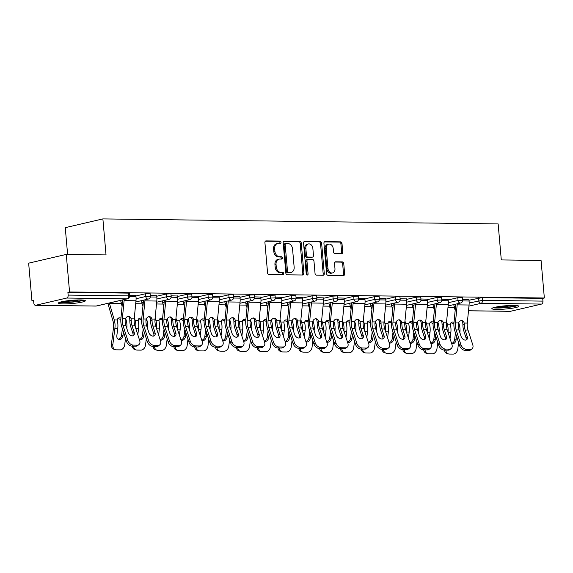 <?xml version="1.0" encoding="UTF-8"?>
<svg xmlns="http://www.w3.org/2000/svg" width="573" height="573" viewBox="0 0 573 573"><rect width="100%" height="100%" fill="white"/><g stroke="black" fill="none" stroke-linecap="round" stroke-linejoin="round"><path stroke-width="0.86" d="M281.014 242.272A1.189 0.902 76.9 0 0 279.996 241.083L266.073 240.904A1.705 1.296 76.9 0 0 265.836 240.932A1.705 1.296 76.9 0 0 264.912 242.572L267.562 272.87A1.705 1.296 76.9 0 0 269.024 274.567L282.94 274.746A1.189 0.902 76.9 0 0 282.733 272.39L280.935 272.368A5.444 4.14 76.9 0 1 276.272 266.925L276.05 264.404A5.444 4.14 76.9 0 1 279.008 259.154A5.444 4.14 76.9 0 1 279.767 259.068L281.572 259.089A1.189 0.902 76.9 0 0 281.364 256.733L279.56 256.711A5.444 4.14 76.9 0 1 274.897 251.275L274.675 248.746A5.444 4.14 76.9 0 1 277.633 243.496A5.444 4.14 76.9 0 1 278.399 243.418L280.197 243.439A1.189 0.902 76.9 0 0 281.014 242.272M279.66 243.432A1.189 0.902 76.9 0 0 278.893 241.333L265.392 241.169M282.403 274.739A1.189 0.902 76.9 0 0 281.637 272.648L279.832 272.619L280.935 272.368M281.035 259.082A1.189 0.902 76.9 0 0 280.269 256.991L278.464 256.969L279.56 256.711M513.874 305.43A13.523 1.619 175 0 0 499.506 306.462A13.523 1.619 175 0 0 491.849 308.603A13.523 1.619 175 0 0 496.77 309.413A13.523 1.619 175 0 0 511.145 308.381A13.523 1.619 175 0 0 518.794 306.247A13.523 1.619 175 0 0 513.874 305.43M80.449 299.93A13.523 1.619 175 0 0 66.074 300.961A13.523 1.619 175 0 0 58.425 303.103A13.523 1.619 175 0 0 63.338 303.912A13.523 1.619 175 0 0 77.713 302.881A13.523 1.619 175 0 0 85.363 300.739A13.523 1.619 175 0 0 80.449 299.93M341.58 253.717A1.705 1.296 76.9 0 0 341.816 253.689A1.705 1.296 76.9 0 0 342.74 252.048L341.995 243.546A1.705 1.296 76.9 0 0 340.541 241.849L325.084 241.656A1.705 1.296 76.9 0 0 324.848 241.677A1.705 1.296 76.9 0 0 323.924 243.317L326.574 273.615A1.705 1.296 76.9 0 0 328.028 275.319L343.485 275.513A1.705 1.296 76.9 0 0 343.721 275.491A1.705 1.296 76.9 0 0 344.652 273.851L343.75 263.58A1.705 1.296 76.9 0 0 342.296 261.882L335.678 261.797A1.705 1.296 76.9 0 0 335.441 261.825A1.705 1.296 76.9 0 0 334.517 263.465L334.961 268.558A4.555 3.459 76.9 0 1 332.49 272.941A4.555 3.459 76.9 0 1 327.957 268.465L326.209 248.517A4.555 3.459 76.9 0 1 328.68 244.127A4.555 3.459 76.9 0 1 333.214 248.61L333.507 251.934A1.705 1.296 76.9 0 0 334.961 253.631L341.58 253.717M35.691 305.266L96.142 306.039L127.177 298.812L66.726 298.046L35.691 305.266A2.6 1.662 -89.3 0 1 35.433 305.294A2.6 1.662 -89.3 0 1 33.821 303.081L33.578 300.338L31.938 300.718L28.65 263.165L66.267 254.412L106.034 254.913L102.882 218.907L498.145 223.921L501.296 259.934L541.062 260.436L544.35 297.996L69.555 291.965L67.908 292.352L68.151 295.095L128.596 295.861L128.359 293.118L67.908 292.352M66.267 254.412L69.555 291.965M301.262 243.031A1.705 1.296 76.9 0 0 299.808 241.333L284.351 241.14A1.705 1.296 76.9 0 0 284.108 241.161A1.705 1.296 76.9 0 0 283.184 242.802L285.834 273.099A1.705 1.296 76.9 0 0 287.295 274.804L302.752 274.997A1.705 1.296 76.9 0 0 302.988 274.968A1.705 1.296 76.9 0 0 303.912 273.328L301.262 243.031L300.166 243.289A1.705 1.296 76.9 0 0 298.705 241.591L283.664 241.398M304.714 241.398L320.171 241.591A1.705 1.296 76.9 0 1 321.632 243.289L324.282 273.586A1.705 1.296 76.9 0 1 323.358 275.233A1.705 1.296 76.9 0 1 323.115 275.255L316.504 275.169A1.705 1.296 76.9 0 1 315.05 273.471L313.968 261.188A1.705 1.296 76.9 0 0 312.514 259.483L308.124 259.426A1.705 1.296 76.9 0 0 307.887 259.454A1.705 1.296 76.9 0 0 306.963 261.095L308.081 273.887A1.189 0.902 76.9 0 1 306.247 273.865L303.554 243.059A1.705 1.296 76.9 0 1 304.478 241.419A1.705 1.296 76.9 0 1 304.714 241.398L304.256 241.505M102.882 218.907L65.265 227.66L67.607 254.426M66.726 298.046A2.6 1.662 -89.3 0 0 68.151 295.095M544.35 297.996L542.703 298.375L542.946 301.119A2.6 1.662 90.7 0 1 541.528 304.077L510.486 311.297A2.6 1.662 90.7 0 1 510.228 311.325L468.492 310.795M33.614 300.739L31.938 300.718M135.887 295.475L129.477 295.281M457.791 297.702L462.382 297.502L462.626 300.245L458.028 300.445L457.791 297.702L448.193 299.937M469.008 300.202L482.251 297.609L482.495 300.352L542.946 301.119M542.703 298.375L482.251 297.609M128.359 293.118L129.305 293.269L129.541 296.019L128.596 295.861A2.6 1.662 -89.3 0 1 127.177 298.812A2.6 1.977 76.9 0 0 127.543 298.777A2.6 2.6 0 0 0 129.541 296.019M448.143 299.435L441.74 299.249M416.156 297.172L420.747 296.972L420.99 299.715L416.392 299.915L416.156 297.172L406.558 299.407M406.515 298.905L400.104 298.719M374.52 296.642L379.111 296.442L379.355 299.185L374.763 299.385L374.52 296.642L364.922 298.877M364.879 298.383L358.469 298.189M332.884 296.112L337.476 295.912L337.719 298.655L333.128 298.862L332.884 296.112L323.287 298.347M323.244 297.853L316.833 297.659M291.249 295.589L295.84 295.389L296.083 298.132L291.492 298.332L291.249 295.589L281.651 297.824M281.608 297.323L275.205 297.129M249.613 295.059L254.211 294.859L254.448 297.602L249.857 297.802L249.613 295.059L240.015 297.294M239.972 296.793L233.569 296.606M207.985 294.529L212.576 294.329L212.812 297.072L208.221 297.272L207.985 294.529L198.38 296.764M198.337 296.27L191.934 296.076M166.349 293.999L170.94 293.799L171.177 296.542L166.585 296.742L166.349 293.999L156.744 296.234M156.701 295.74L150.298 295.546M145.528 293.734L150.119 293.534L150.362 296.277L145.771 296.485L145.528 293.734L135.93 295.969M177.523 296.005L171.112 295.811M187.163 294.264L191.754 294.064L191.998 296.807L187.407 297.007L187.163 294.264L177.566 296.499M219.158 296.528L212.748 296.341M228.799 294.794L233.39 294.594L233.634 297.337L229.035 297.537L228.799 294.794L219.201 297.029M260.787 297.058L254.383 296.871M270.435 295.324L275.026 295.124L275.269 297.867L270.671 298.067L270.435 295.324L260.837 297.559M302.422 297.588L296.019 297.394M312.07 295.854L316.661 295.647L316.898 298.397L312.306 298.597L312.07 295.854L302.465 298.082M344.058 298.118L337.655 297.924M353.706 296.377L358.297 296.177L358.533 298.92L353.942 299.12L353.706 296.377L344.101 298.612M385.693 298.648L379.29 298.454M395.341 296.907L399.933 296.707L400.169 299.45L395.578 299.65L395.341 296.907L385.736 299.142M427.329 299.17L420.926 298.984M436.97 297.437L441.568 297.237L441.804 299.98L437.213 300.18L436.97 297.437L427.372 299.672M468.965 299.7L462.561 299.514M277.633 243.496L276.537 243.754A5.444 4.14 76.9 0 0 273.579 249.004L274.675 248.746M278.464 256.969A5.444 4.14 76.9 0 1 273.801 251.526L273.579 249.004M279.008 259.154L277.905 259.404A5.444 4.14 76.9 0 0 274.954 264.654L276.05 264.404M279.832 272.619A5.444 4.14 76.9 0 1 275.169 267.183L274.954 264.654M302.343 274.99A1.705 1.296 76.9 0 0 302.816 273.586L300.166 243.289M285.999 243.511A1.189 0.902 76.9 0 0 285.182 244.678L287.51 271.273A1.189 0.902 76.9 0 0 288.527 272.462L290.425 272.49A5.444 4.14 76.9 0 0 291.191 272.404A5.444 4.14 76.9 0 0 294.15 267.154L292.559 248.976A5.444 4.14 76.9 0 0 287.897 243.532L285.999 243.511M284.896 243.769A1.189 0.902 76.9 0 0 284.086 244.936L285.182 244.678M291.191 272.404L290.096 272.662A5.444 4.14 76.9 0 1 289.329 272.741L287.431 272.719A1.189 0.902 76.9 0 1 286.414 271.53L284.086 244.936M304.027 241.656L320.171 241.591M322.706 275.248A1.705 1.296 76.9 0 0 323.186 273.844L320.536 243.546A1.705 1.296 76.9 0 0 319.075 241.849M307.028 259.684A1.705 1.296 76.9 0 0 306.791 259.712A1.705 1.296 76.9 0 0 305.867 261.352L306.985 274.145L308.081 273.887M306.827 274.911A1.189 0.902 76.9 0 0 306.985 274.145M312.858 248.431A4.555 3.459 76.9 0 0 308.317 243.955A4.555 3.459 76.9 0 0 305.846 248.345L306.462 255.372A1.705 1.296 76.9 0 0 307.923 257.069L312.306 257.127A1.705 1.296 76.9 0 0 312.543 257.105A1.705 1.296 76.9 0 0 313.474 255.465L312.858 248.431M308.317 243.955L307.221 244.213A4.555 3.459 76.9 0 0 304.75 248.603L305.846 248.345M311.676 257.277A1.705 1.296 76.9 0 1 311.447 257.356A1.705 1.296 76.9 0 1 311.211 257.384L306.82 257.327A1.705 1.296 76.9 0 1 305.366 255.63L304.75 248.603M328.68 244.127L327.584 244.385A4.555 3.459 76.9 0 0 325.113 248.775L326.209 248.517M332.49 272.941L331.395 273.199A4.555 3.459 76.9 0 1 326.861 268.723L325.113 248.775M343.077 275.506A1.705 1.296 76.9 0 0 343.549 274.102L342.654 263.838A1.705 1.296 76.9 0 0 341.2 262.133L334.99 262.054M341.171 253.71A1.705 1.296 76.9 0 0 341.644 252.306L340.899 243.804A1.705 1.296 76.9 0 0 339.445 242.107L324.397 241.913M125.637 318.344L126.146 320.085A13.874 8.853 90.7 0 1 126.848 323.903A13.874 8.853 90.7 0 1 126.769 328.372M109.364 303.002A11.618 7.413 -89.3 0 0 109.472 303.389L114.263 319.935A13.874 8.853 90.7 0 1 114.972 323.752A13.874 8.853 90.7 0 1 114.887 328.315L112.831 344.652A5.2 3.939 106.2 0 0 115.381 349.702L113.97 349.286A5.2 3.939 -73.8 0 1 111.42 344.244L113.468 327.906A11.618 7.413 -89.3 0 0 113.547 324.082A11.618 7.413 -89.3 0 0 112.953 320.887L108.154 304.335A13.874 8.853 90.7 0 1 107.896 303.346M120.939 318.151A3.99 2.772 -126 0 0 119.564 317.807A3.99 2.772 -126 0 0 118.274 318.194A3.99 2.772 -126 0 0 117.379 319.97L117.494 321.424A13.874 8.853 90.7 0 1 117.837 323.788A13.874 8.853 90.7 0 1 117.752 328.35L116.835 335.656A3.99 3.023 -73.8 0 0 118.79 339.524A3.99 3.023 -73.8 0 0 119.413 339.617A3.99 3.023 -73.8 0 0 122.973 335.735L123.453 331.946M120.76 300.352A11.618 7.413 -89.3 0 0 121.347 303.54L122.106 306.168M115.381 349.702A5.2 3.939 106.2 0 0 116.19 349.817L120.058 349.867A5.2 3.939 106.2 0 0 124.706 344.803L125.516 338.342M118.117 339.202A3.99 3.023 106.2 0 0 121.562 335.32L122.393 328.687M120.817 319.92A3.99 2.772 54 0 0 118.253 318.76A3.99 2.772 54 0 0 117.716 318.81M134.182 332.383A3.99 2.715 -128.9 0 1 133.616 335.449A3.99 2.715 -128.9 0 1 132.263 335.885A3.99 2.715 -128.9 0 1 128.044 332.304L125.91 325.715A11.618 7.413 90.7 0 1 125.186 322.076A11.618 7.413 90.7 0 1 125.122 320.3L125.451 318.746A3.99 3.044 -77.5 0 1 128.51 316.375A3.99 3.044 -77.5 0 1 128.989 316.432A3.99 3.044 -77.5 0 1 131.095 318.817L131.26 320.379L129.827 320.056A13.874 8.853 -89.3 0 0 129.899 322.484A13.874 8.853 -89.3 0 0 130.766 326.832L132.9 333.422L134.182 332.383L132.048 325.793A11.618 7.413 90.7 0 1 131.324 322.155A11.618 7.413 90.7 0 1 131.26 320.379M127.815 340.426A5.2 3.538 51.1 0 0 133.316 345.096L132.026 346.135A5.2 3.538 -128.9 0 1 126.533 341.465L127.815 340.426L123.045 325.679A11.618 7.413 90.7 0 1 122.314 322.04A11.618 7.413 90.7 0 1 122.336 318.703L124.105 300.624A13.874 8.853 -89.3 0 0 124.183 299.557M122.715 299.901A11.618 7.413 90.7 0 1 122.679 300.309L120.91 318.387A13.874 8.853 -89.3 0 0 120.889 322.37A13.874 8.853 -89.3 0 0 121.755 326.717L126.533 341.465M133.316 345.096L137.183 345.147A5.2 3.538 51.1 0 0 138.96 344.574A5.2 3.538 51.1 0 0 139.69 340.577L134.92 325.829A11.618 7.413 90.7 0 1 134.197 322.191A11.618 7.413 90.7 0 1 134.211 318.853L135.98 300.775A13.874 8.853 -89.3 0 0 136.002 296.793L135.873 295.367M129.827 320.056L129.677 318.495A3.99 3.044 102.5 0 0 128.252 316.382M138.96 344.574L137.67 345.612A5.2 3.538 -128.9 0 1 135.901 346.185L137.183 345.147M132.026 346.135L135.901 346.185M132.857 335.821A3.99 2.715 51.1 0 0 132.9 333.422M82.849 300.03A11.704 1.397 -5 0 1 64.369 302.272A11.704 1.397 -5 0 1 60.774 301.964M64.097 301.269A10.837 1.296 175 0 0 64.842 301.283A10.837 1.296 175 0 0 79.454 299.93M59.692 302.286A13.437 1.604 175 0 0 63.274 302.53A13.437 1.604 175 0 0 83.973 300.159M516.28 305.531A11.704 1.397 -5 0 1 509.304 307.013A11.704 1.397 -5 0 1 494.205 307.465M497.529 306.77A10.837 1.296 175 0 0 508.924 306.082A10.837 1.296 175 0 0 512.885 305.43M493.124 307.787A13.437 1.604 175 0 0 509.913 307.149A13.437 1.604 175 0 0 517.398 305.66M146.459 318.609L146.96 320.35A13.874 8.853 90.7 0 1 147.662 324.168A13.874 8.853 90.7 0 1 147.59 328.637M141.753 318.416A3.99 2.772 -126 0 0 140.385 318.072A3.99 2.772 -126 0 0 139.089 318.459A3.99 2.772 -126 0 0 138.2 320.235L138.315 321.682A13.874 8.853 90.7 0 1 138.659 324.053A13.874 8.853 90.7 0 1 138.573 328.616L137.799 334.732M134.333 317.607L135.085 320.2A13.874 8.853 90.7 0 1 135.787 324.01A13.874 8.853 90.7 0 1 135.729 328.336M141.574 300.617A11.618 7.413 -89.3 0 0 142.161 303.797L142.928 306.433M133.609 346.156A5.2 3.939 106.2 0 0 136.202 349.967A5.2 3.939 106.2 0 0 137.011 350.082L140.879 350.132A5.2 3.939 106.2 0 0 145.521 345.068L146.337 338.607M144.267 332.211L143.787 336A3.99 3.023 -73.8 0 1 140.227 339.882A3.99 3.023 -73.8 0 1 139.611 339.789A3.99 3.023 -73.8 0 1 139.418 339.725M136.202 349.967L134.791 349.551A5.2 3.939 -73.8 0 1 132.241 346.135M139.318 339.424A3.99 3.023 106.2 0 0 142.376 335.585L143.214 328.952M141.631 320.185A3.99 2.772 54 0 0 139.074 319.025A3.99 2.772 54 0 0 138.537 319.075M167.273 318.875L167.774 320.615A13.874 8.853 90.7 0 1 168.483 324.425A13.874 8.853 90.7 0 1 168.405 328.902M162.567 318.681A3.99 2.772 -126 0 0 161.199 318.337A3.99 2.772 -126 0 0 159.91 318.724A3.99 2.772 -126 0 0 159.015 320.5L159.129 321.947A13.874 8.853 90.7 0 1 159.473 324.311A13.874 8.853 90.7 0 1 159.387 328.881L158.621 334.997M155.154 317.872L155.899 320.465A13.874 8.853 90.7 0 1 156.601 324.275A13.874 8.853 90.7 0 1 156.551 328.601M162.395 300.882A11.618 7.413 -89.3 0 0 162.983 304.062L163.742 306.698M154.431 346.414A5.2 3.939 106.2 0 0 157.016 350.225A5.2 3.939 106.2 0 0 157.826 350.347L161.693 350.397A5.2 3.939 106.2 0 0 166.342 345.333L167.151 338.872M165.081 332.476L164.609 336.258A3.99 3.023 -73.8 0 1 161.049 340.14A3.99 3.023 -73.8 0 1 160.426 340.054A3.99 3.023 -73.8 0 1 160.232 339.982M157.016 350.225L155.605 349.817A5.2 3.939 -73.8 0 1 153.055 346.4M160.139 339.689A3.99 3.023 106.2 0 0 163.198 335.85L164.028 329.217M162.453 320.45A3.99 2.772 54 0 0 159.888 319.29A3.99 2.772 54 0 0 159.351 319.34M188.094 319.14L188.596 320.88A13.874 8.853 90.7 0 1 189.298 324.69A13.874 8.853 90.7 0 1 189.226 329.167M183.389 318.946A3.99 2.772 -126 0 0 182.021 318.602A3.99 2.772 -126 0 0 180.724 318.989A3.99 2.772 -126 0 0 179.829 320.765L179.943 322.212A13.874 8.853 90.7 0 1 180.287 324.576A13.874 8.853 90.7 0 1 180.209 329.146L179.435 335.262M175.968 318.137L176.72 320.73A13.874 8.853 90.7 0 1 177.422 324.54A13.874 8.853 90.7 0 1 177.365 328.866M183.21 301.147A11.618 7.413 -89.3 0 0 183.797 304.327L184.563 306.963M175.245 346.679A5.2 3.939 106.2 0 0 177.838 350.49A5.2 3.939 106.2 0 0 178.64 350.612L182.515 350.662A5.2 3.939 106.2 0 0 187.156 345.598L187.973 339.13M185.903 332.741L185.423 336.523A3.99 3.023 -73.8 0 1 181.863 340.405A3.99 3.023 -73.8 0 1 181.247 340.319A3.99 3.023 -73.8 0 1 181.047 340.247M177.838 350.49L176.42 350.082A5.2 3.939 -73.8 0 1 173.877 346.665M180.953 339.954A3.99 3.023 106.2 0 0 184.012 336.115L184.85 329.482M183.267 320.715A3.99 2.772 54 0 0 180.71 319.555A3.99 2.772 54 0 0 180.173 319.605M208.909 319.405L209.41 321.138A13.874 8.853 90.7 0 1 210.119 324.955A13.874 8.853 90.7 0 1 210.04 329.432M204.203 319.211A3.99 2.772 -126 0 0 202.835 318.867A3.99 2.772 -126 0 0 201.538 319.254A3.99 2.772 -126 0 0 200.65 321.03L200.765 322.477A13.874 8.853 90.7 0 1 201.109 324.841A13.874 8.853 90.7 0 1 201.023 329.411L200.256 335.527M196.783 318.402L197.535 320.987A13.874 8.853 90.7 0 1 198.237 324.805A13.874 8.853 90.7 0 1 198.179 329.131M204.024 301.412A11.618 7.413 -89.3 0 0 204.618 304.592L205.378 307.221M196.066 346.944A5.2 3.939 106.2 0 0 198.652 350.755A5.2 3.939 106.2 0 0 199.461 350.877L203.329 350.927A5.2 3.939 106.2 0 0 207.978 345.863L208.787 339.395M206.717 332.999L206.244 336.788A3.99 3.023 -73.8 0 1 202.684 340.67A3.99 3.023 -73.8 0 1 202.061 340.577A3.99 3.023 -73.8 0 1 201.868 340.512M198.652 350.755L197.241 350.347A5.2 3.939 -73.8 0 1 194.691 346.93M201.768 340.219A3.99 3.023 106.2 0 0 204.833 336.38L205.664 329.747M204.088 320.98A3.99 2.772 54 0 0 201.524 319.82A3.99 2.772 54 0 0 200.987 319.87M229.73 319.67L230.231 321.403A13.874 8.853 90.7 0 1 230.933 325.22A13.874 8.853 90.7 0 1 230.862 329.697M225.024 319.469A3.99 2.772 -126 0 0 223.656 319.132A3.99 2.772 -126 0 0 222.36 319.519A3.99 2.772 -126 0 0 221.465 321.295L221.579 322.742A13.874 8.853 90.7 0 1 221.923 325.106A13.874 8.853 90.7 0 1 221.837 329.676L221.071 335.792M217.604 318.667L218.356 321.252A13.874 8.853 90.7 0 1 219.058 325.07A13.874 8.853 90.7 0 1 219.001 329.396M224.845 301.677A11.618 7.413 -89.3 0 0 225.433 304.857L226.192 307.486M216.881 347.209A5.2 3.939 106.2 0 0 219.466 351.02A5.2 3.939 106.2 0 0 220.276 351.142L224.15 351.192A5.2 3.939 106.2 0 0 228.792 346.128L229.608 339.66M227.538 333.264L227.058 337.053A3.99 3.023 -73.8 0 1 223.499 340.935A3.99 3.023 -73.8 0 1 222.876 340.842A3.99 3.023 -73.8 0 1 222.682 340.777M219.466 351.02L218.055 350.612A5.2 3.939 -73.8 0 1 215.505 347.195M222.589 340.484A3.99 3.023 106.2 0 0 225.647 336.645L226.485 330.012M224.903 321.245A3.99 2.772 54 0 0 222.345 320.085A3.99 2.772 54 0 0 221.808 320.135M155.004 332.648A3.99 2.715 -128.9 0 1 154.438 335.714A3.99 2.715 -128.9 0 1 153.077 336.15A3.99 2.715 -128.9 0 1 148.865 332.569L146.731 325.98A11.618 7.413 90.7 0 1 146 322.341A11.618 7.413 90.7 0 1 145.936 320.565L146.265 319.003A3.99 3.044 -77.5 0 1 149.324 316.64A3.99 3.044 -77.5 0 1 149.804 316.697A3.99 3.044 -77.5 0 1 151.917 319.075L152.074 320.644L150.642 320.321A13.874 8.853 -89.3 0 0 150.713 322.749A13.874 8.853 -89.3 0 0 151.58 327.097L153.714 333.687L155.004 332.648L152.869 326.058A11.618 7.413 90.7 0 1 152.146 322.42A11.618 7.413 90.7 0 1 152.074 320.644M148.636 340.691A5.2 3.538 51.1 0 0 154.13 345.361L152.848 346.4A5.2 3.538 -128.9 0 1 147.347 341.73L148.636 340.691L143.859 325.944A11.618 7.413 90.7 0 1 143.135 322.305A11.618 7.413 90.7 0 1 143.15 318.968L144.919 300.889A13.874 8.853 -89.3 0 0 144.998 299.822M143.537 300.166A11.618 7.413 90.7 0 1 143.501 300.574L141.732 318.652A13.874 8.853 -89.3 0 0 141.71 322.635A13.874 8.853 -89.3 0 0 142.577 326.982L147.347 341.73M154.13 345.361L157.998 345.412A5.2 3.538 51.1 0 0 159.774 344.839A5.2 3.538 51.1 0 0 160.512 340.842L155.734 326.094A11.618 7.413 90.7 0 1 155.011 322.456A11.618 7.413 90.7 0 1 155.032 319.118L156.794 301.04A13.874 8.853 -89.3 0 0 156.816 297.058L156.694 295.625M150.642 320.321L150.491 318.76A3.99 3.044 102.5 0 0 149.066 316.647M159.774 344.839L158.492 345.877A5.2 3.538 -128.9 0 1 156.716 346.45L157.998 345.412M152.848 346.4L156.716 346.45M153.679 336.086A3.99 2.715 51.1 0 0 153.714 333.687M175.818 332.913A3.99 2.715 -128.9 0 1 175.252 335.979A3.99 2.715 -128.9 0 1 173.891 336.415A3.99 2.715 -128.9 0 1 169.68 332.834L167.545 326.245A11.618 7.413 90.7 0 1 166.822 322.606A11.618 7.413 90.7 0 1 166.757 320.83L167.087 319.268A3.99 3.044 -77.5 0 1 170.145 316.905A3.99 3.044 -77.5 0 1 170.618 316.955A3.99 3.044 -77.5 0 1 172.731 319.34L172.896 320.909L171.456 320.586A13.874 8.853 -89.3 0 0 171.535 323.014A13.874 8.853 -89.3 0 0 172.401 327.362L174.536 333.952L175.818 332.913L173.683 326.324A11.618 7.413 90.7 0 1 172.96 322.685A11.618 7.413 90.7 0 1 172.896 320.909M169.45 340.956A5.2 3.538 51.1 0 0 174.951 345.626L173.662 346.665A5.2 3.538 -128.9 0 1 168.168 341.995L169.45 340.956L164.68 326.209A11.618 7.413 90.7 0 1 163.95 322.57A11.618 7.413 90.7 0 1 163.971 319.233L165.74 301.154A13.874 8.853 -89.3 0 0 165.819 300.087M164.351 300.424A11.618 7.413 90.7 0 1 164.315 300.839L162.546 318.917A13.874 8.853 -89.3 0 0 162.524 322.9A13.874 8.853 -89.3 0 0 163.391 327.247L168.168 341.995M174.951 345.626L178.819 345.677A5.2 3.538 51.1 0 0 180.588 345.104A5.2 3.538 51.1 0 0 181.326 341.107L176.556 326.359A11.618 7.413 90.7 0 1 175.832 322.721A11.618 7.413 90.7 0 1 175.847 319.383L177.616 301.305A13.874 8.853 -89.3 0 0 177.637 297.323L177.508 295.89M171.456 320.586L171.313 319.025A3.99 3.044 102.5 0 0 169.887 316.912M180.588 345.104L179.306 346.142A5.2 3.538 -128.9 0 1 177.53 346.708L178.819 345.677M173.662 346.665L177.53 346.708M174.493 336.351A3.99 2.715 51.1 0 0 174.536 333.952M196.632 333.178A3.99 2.715 -128.9 0 1 196.073 336.244A3.99 2.715 -128.9 0 1 194.713 336.68A3.99 2.715 -128.9 0 1 190.494 333.099L188.367 326.51A11.618 7.413 90.7 0 1 187.636 322.871A11.618 7.413 90.7 0 1 187.572 321.095L187.901 319.533A3.99 3.044 -77.5 0 1 190.959 317.17A3.99 3.044 -77.5 0 1 191.439 317.22A3.99 3.044 -77.5 0 1 193.552 319.605L193.71 321.166L192.277 320.851A13.874 8.853 -89.3 0 0 192.349 323.279A13.874 8.853 -89.3 0 0 193.216 327.62L195.35 334.217L196.632 333.178L194.505 326.589A11.618 7.413 90.7 0 1 193.774 322.95A11.618 7.413 90.7 0 1 193.71 321.166M190.265 341.221A5.2 3.538 51.1 0 0 195.765 345.891L194.483 346.923A5.2 3.538 -128.9 0 1 188.983 342.26L190.265 341.221L185.494 326.474A11.618 7.413 90.7 0 1 184.771 322.835A11.618 7.413 90.7 0 1 184.785 319.498L186.554 301.419A13.874 8.853 -89.3 0 0 186.633 300.352M185.172 300.689A11.618 7.413 90.7 0 1 185.136 301.104L183.367 319.182A13.874 8.853 -89.3 0 0 183.346 323.165A13.874 8.853 -89.3 0 0 184.212 327.505L188.983 342.26M195.765 345.891L199.633 345.934A5.2 3.538 51.1 0 0 201.41 345.369A5.2 3.538 51.1 0 0 202.147 341.372L197.37 326.624A11.618 7.413 90.7 0 1 196.646 322.986A11.618 7.413 90.7 0 1 196.661 319.648L198.43 301.57A13.874 8.853 -89.3 0 0 198.451 297.588L198.33 296.155M192.277 320.851L192.127 319.29A3.99 3.044 102.5 0 0 190.702 317.177M201.41 345.369L200.127 346.407A5.2 3.538 -128.9 0 1 198.351 346.973L199.633 345.934M194.483 346.923L198.351 346.973M195.307 336.616A3.99 2.715 51.1 0 0 195.35 334.217M217.454 333.443A3.99 2.715 -128.9 0 1 216.888 336.509A3.99 2.715 -128.9 0 1 215.527 336.945A3.99 2.715 -128.9 0 1 211.315 333.364L209.181 326.775A11.618 7.413 90.7 0 1 208.457 323.136A11.618 7.413 90.7 0 1 208.386 321.353L208.715 319.798A3.99 3.044 -77.5 0 1 211.781 317.435A3.99 3.044 -77.5 0 1 212.254 317.485A3.99 3.044 -77.5 0 1 214.366 319.87L214.524 321.432L213.092 321.116A13.874 8.853 -89.3 0 0 213.17 323.544A13.874 8.853 -89.3 0 0 214.037 327.885L216.171 334.482L217.454 333.443L215.319 326.846A11.618 7.413 90.7 0 1 214.596 323.208A11.618 7.413 90.7 0 1 214.524 321.432M211.086 341.487A5.2 3.538 51.1 0 0 216.58 346.149L215.298 347.188A5.2 3.538 -128.9 0 1 209.797 342.525L211.086 341.487L206.309 326.732A11.618 7.413 90.7 0 1 205.585 323.093A11.618 7.413 90.7 0 1 205.607 319.763L207.376 301.685A13.874 8.853 -89.3 0 0 207.447 300.617M205.986 300.954A11.618 7.413 90.7 0 1 205.951 301.369L204.181 319.44A13.874 8.853 -89.3 0 0 204.16 323.43A13.874 8.853 -89.3 0 0 205.027 327.77L209.797 342.525M216.58 346.149L220.455 346.199A5.2 3.538 51.1 0 0 222.224 345.634A5.2 3.538 51.1 0 0 222.961 341.637L218.191 326.882A11.618 7.413 90.7 0 1 217.461 323.244A11.618 7.413 90.7 0 1 217.482 319.913L219.251 301.835A13.874 8.853 -89.3 0 0 219.273 297.853L219.144 296.42M213.092 321.116L212.948 319.555A3.99 3.044 102.5 0 0 211.523 317.442M222.224 345.634L220.942 346.672A5.2 3.538 -128.9 0 1 219.165 347.238L220.455 346.199M215.298 347.188L219.165 347.238M216.128 336.881A3.99 2.715 51.1 0 0 216.171 334.482M238.268 333.708A3.99 2.715 -128.9 0 1 237.709 336.774A3.99 2.715 -128.9 0 1 236.348 337.211A3.99 2.715 -128.9 0 1 232.129 333.629L229.995 327.033A11.618 7.413 90.7 0 1 229.272 323.394A11.618 7.413 90.7 0 1 229.207 321.618L229.537 320.063A3.99 3.044 -77.5 0 1 232.595 317.693A3.99 3.044 -77.5 0 1 233.075 317.75A3.99 3.044 -77.5 0 1 235.188 320.135L235.345 321.697L233.913 321.381A13.874 8.853 -89.3 0 0 233.985 323.809A13.874 8.853 -89.3 0 0 234.851 328.15L236.986 334.747L238.268 333.708L236.133 327.111A11.618 7.413 90.7 0 1 235.41 323.473A11.618 7.413 90.7 0 1 235.345 321.697M231.9 341.752A5.2 3.538 51.1 0 0 237.401 346.414L236.112 347.453A5.2 3.538 -128.9 0 1 230.618 342.79L231.9 341.752L227.13 326.997A11.618 7.413 90.7 0 1 226.407 323.358A11.618 7.413 90.7 0 1 226.421 320.021L228.19 301.95A13.874 8.853 -89.3 0 0 228.269 300.882M226.801 301.219A11.618 7.413 90.7 0 1 226.765 301.634L225.003 319.705A13.874 8.853 -89.3 0 0 224.981 323.695A13.874 8.853 -89.3 0 0 225.841 328.035L230.618 342.79M237.401 346.414L241.269 346.464A5.2 3.538 51.1 0 0 243.045 345.899A5.2 3.538 51.1 0 0 243.783 341.902L239.005 327.147A11.618 7.413 90.7 0 1 238.282 323.509A11.618 7.413 90.7 0 1 238.296 320.178L240.066 302.1A13.874 8.853 -89.3 0 0 240.087 298.118L239.965 296.685M233.913 321.381L233.763 319.82A3.99 3.044 102.5 0 0 232.337 317.707M243.045 345.899L241.756 346.93A5.2 3.538 -128.9 0 1 239.987 347.503L241.269 346.464M236.112 347.453L239.987 347.503M236.943 337.139A3.99 2.715 51.1 0 0 236.986 334.747M250.544 319.935L251.046 321.668A13.874 8.853 90.7 0 1 251.748 325.485A13.874 8.853 90.7 0 1 251.676 329.962M245.838 319.734A3.99 2.772 -126 0 0 244.47 319.397A3.99 2.772 -126 0 0 243.174 319.784A3.99 2.772 -126 0 0 242.286 321.56L242.4 323.007A13.874 8.853 90.7 0 1 242.744 325.371A13.874 8.853 90.7 0 1 242.658 329.941L241.885 336.057M238.418 318.932L239.17 321.517A13.874 8.853 90.7 0 1 239.872 325.335A13.874 8.853 90.7 0 1 239.815 329.654M245.659 301.942A11.618 7.413 -89.3 0 0 246.247 305.123L247.013 307.751M237.695 347.474A5.2 3.939 106.2 0 0 240.288 351.285A5.2 3.939 106.2 0 0 241.097 351.407L244.965 351.45A5.2 3.939 106.2 0 0 249.613 346.393L250.422 339.925M248.353 333.529L247.88 337.318A3.99 3.023 -73.8 0 1 244.313 341.2A3.99 3.023 -73.8 0 1 243.697 341.107A3.99 3.023 -73.8 0 1 243.504 341.042M240.288 351.285L238.877 350.877A5.2 3.939 -73.8 0 1 236.327 347.46M243.403 340.742A3.99 3.023 106.2 0 0 246.469 336.91L247.3 330.27M245.724 321.51A3.99 2.772 54 0 0 243.16 320.343A3.99 2.772 54 0 0 242.623 320.4M259.089 333.973A3.99 2.715 -128.9 0 1 258.523 337.031A3.99 2.715 -128.9 0 1 257.162 337.468A3.99 2.715 -128.9 0 1 252.951 333.894L250.816 327.298A11.618 7.413 90.7 0 1 250.093 323.659A11.618 7.413 90.7 0 1 250.021 321.883L250.351 320.328A3.99 3.044 -77.5 0 1 253.409 317.958A3.99 3.044 -77.5 0 1 253.889 318.015A3.99 3.044 -77.5 0 1 256.002 320.4L256.16 321.962L254.727 321.646A13.874 8.853 -89.3 0 0 254.806 324.074A13.874 8.853 -89.3 0 0 255.673 328.415L257.8 335.012L259.089 333.973L256.955 327.376A11.618 7.413 90.7 0 1 256.231 323.738A11.618 7.413 90.7 0 1 256.16 321.962M252.722 342.017A5.2 3.538 51.1 0 0 258.215 346.679L256.933 347.718A5.2 3.538 -128.9 0 1 251.432 343.048L252.722 342.017L247.944 327.262A11.618 7.413 90.7 0 1 247.221 323.623A11.618 7.413 90.7 0 1 247.242 320.286L249.004 302.215A13.874 8.853 -89.3 0 0 249.083 301.14M247.622 301.484A11.618 7.413 90.7 0 1 247.586 301.899L245.817 319.97A13.874 8.853 -89.3 0 0 245.796 323.96A13.874 8.853 -89.3 0 0 246.662 328.3L251.432 343.048M258.215 346.679L262.09 346.729A5.2 3.538 51.1 0 0 263.859 346.156A5.2 3.538 51.1 0 0 264.597 342.167L259.82 327.412A11.618 7.413 90.7 0 1 259.096 323.774A11.618 7.413 90.7 0 1 259.118 320.436L260.887 302.365A13.874 8.853 -89.3 0 0 260.908 298.375L260.779 296.95M254.727 321.646L254.577 320.085A3.99 3.044 102.5 0 0 253.151 317.972M263.859 346.156L262.577 347.195A5.2 3.538 -128.9 0 1 260.801 347.768L262.09 346.729M256.933 347.718L260.801 347.768M257.764 337.404A3.99 2.715 51.1 0 0 257.8 335.012M271.358 320.2L271.867 321.933A13.874 8.853 90.7 0 1 272.569 325.751A13.874 8.853 90.7 0 1 272.49 330.22M266.66 319.999A3.99 2.772 -126 0 0 265.292 319.655A3.99 2.772 -126 0 0 263.995 320.042A3.99 2.772 -126 0 0 263.1 321.825L263.215 323.272A13.874 8.853 90.7 0 1 263.559 325.636A13.874 8.853 90.7 0 1 263.473 330.198L262.706 336.322M259.24 319.197L259.992 321.782A13.874 8.853 90.7 0 1 260.694 325.6A13.874 8.853 90.7 0 1 260.636 329.919M266.481 302.207A11.618 7.413 -89.3 0 0 267.068 305.388L267.827 308.016M258.516 347.739A5.2 3.939 106.2 0 0 261.102 351.55A5.2 3.939 106.2 0 0 261.911 351.672L265.779 351.715A5.2 3.939 106.2 0 0 270.427 346.651L271.244 340.19M269.174 333.794L268.694 337.583A3.99 3.023 -73.8 0 1 265.134 341.465A3.99 3.023 -73.8 0 1 264.511 341.372A3.99 3.023 -73.8 0 1 264.318 341.307M261.102 351.55L259.691 351.142A5.2 3.939 -73.8 0 1 257.141 347.718M264.225 341.007A3.99 3.023 106.2 0 0 267.283 337.175L268.114 330.535M266.538 321.775A3.99 2.772 54 0 0 263.974 320.608A3.99 2.772 54 0 0 263.444 320.665M279.903 334.238A3.99 2.715 -128.9 0 1 279.345 337.296A3.99 2.715 -128.9 0 1 277.984 337.733A3.99 2.715 -128.9 0 1 273.765 334.159L271.631 327.563A11.618 7.413 90.7 0 1 270.907 323.924A11.618 7.413 90.7 0 1 270.843 322.148L271.172 320.594A3.99 3.044 -77.5 0 1 274.231 318.223A3.99 3.044 -77.5 0 1 274.711 318.28A3.99 3.044 -77.5 0 1 276.816 320.665L276.981 322.227L275.549 321.911A13.874 8.853 -89.3 0 0 275.62 324.332A13.874 8.853 -89.3 0 0 276.487 328.68L278.621 335.269L279.903 334.238L277.769 327.641A11.618 7.413 90.7 0 1 277.046 324.003A11.618 7.413 90.7 0 1 276.981 322.227M273.536 342.274A5.2 3.538 51.1 0 0 279.037 346.944L277.747 347.983A5.2 3.538 -128.9 0 1 272.254 343.313L273.536 342.274L268.766 327.527A11.618 7.413 90.7 0 1 268.042 323.888A11.618 7.413 90.7 0 1 268.057 320.551L269.826 302.48A13.874 8.853 -89.3 0 0 269.904 301.405M268.436 301.749A11.618 7.413 90.7 0 1 268.4 302.164L266.631 320.235A13.874 8.853 -89.3 0 0 266.617 324.218A13.874 8.853 -89.3 0 0 267.476 328.565L272.254 343.313M279.037 346.944L282.904 346.994A5.2 3.538 51.1 0 0 284.681 346.421A5.2 3.538 51.1 0 0 285.411 342.425L280.641 327.677A11.618 7.413 90.7 0 1 279.918 324.039A11.618 7.413 90.7 0 1 279.932 320.701L281.701 302.63A13.874 8.853 -89.3 0 0 281.723 298.64L281.601 297.215M275.549 321.911L275.398 320.35A3.99 3.044 102.5 0 0 273.973 318.237M284.681 346.421L283.391 347.46A5.2 3.538 -128.9 0 1 281.622 348.033L282.904 346.994M277.747 347.983L281.622 348.033M278.578 337.669A3.99 2.715 51.1 0 0 278.621 335.269M292.18 320.465L292.681 322.198A13.874 8.853 90.7 0 1 293.383 326.016A13.874 8.853 90.7 0 1 293.312 330.485M287.474 320.264A3.99 2.772 -126 0 0 286.106 319.92A3.99 2.772 -126 0 0 284.81 320.307A3.99 2.772 -126 0 0 283.921 322.083L284.036 323.537A13.874 8.853 90.7 0 1 284.38 325.901A13.874 8.853 90.7 0 1 284.294 330.463L283.52 336.587M280.054 319.462L280.806 322.047A13.874 8.853 90.7 0 1 281.508 325.865A13.874 8.853 90.7 0 1 281.45 330.184M287.295 302.465A11.618 7.413 -89.3 0 0 287.882 305.653L288.649 308.281M279.33 348.004A5.2 3.939 106.2 0 0 281.923 351.815A5.2 3.939 106.2 0 0 282.733 351.929L286.6 351.98A5.2 3.939 106.2 0 0 291.249 346.916L292.058 340.455M289.988 334.059L289.515 337.848A3.99 3.023 -73.8 0 1 285.948 341.73A3.99 3.023 -73.8 0 1 285.333 341.637A3.99 3.023 -73.8 0 1 285.139 341.572M281.923 351.815L280.512 351.399A5.2 3.939 -73.8 0 1 277.962 347.983M285.039 341.272A3.99 3.023 106.2 0 0 288.104 337.44L288.935 330.8M287.36 322.04A3.99 2.772 54 0 0 284.795 320.873A3.99 2.772 54 0 0 284.258 320.93M300.725 334.496A3.99 2.715 -128.9 0 1 300.159 337.561A3.99 2.715 -128.9 0 1 298.798 337.998A3.99 2.715 -128.9 0 1 294.586 334.424L292.452 327.828A11.618 7.413 90.7 0 1 291.729 324.189A11.618 7.413 90.7 0 1 291.657 322.413L291.986 320.859A3.99 3.044 -77.5 0 1 295.045 318.488A3.99 3.044 -77.5 0 1 295.525 318.545A3.99 3.044 -77.5 0 1 297.638 320.93L297.795 322.492L296.363 322.169A13.874 8.853 -89.3 0 0 296.442 324.597A13.874 8.853 -89.3 0 0 297.301 328.945L299.435 335.534L300.725 334.496L298.59 327.906A11.618 7.413 90.7 0 1 297.867 324.268A11.618 7.413 90.7 0 1 297.795 322.492M294.357 342.539A5.2 3.538 51.1 0 0 299.851 347.209L298.569 348.248A5.2 3.538 -128.9 0 1 293.068 343.578L294.357 342.539L289.58 327.792A11.618 7.413 90.7 0 1 288.856 324.153A11.618 7.413 90.7 0 1 288.871 320.816L290.64 302.737A13.874 8.853 -89.3 0 0 290.719 301.67M289.258 302.014A11.618 7.413 90.7 0 1 289.222 302.422L287.453 320.5A13.874 8.853 -89.3 0 0 287.431 324.483A13.874 8.853 -89.3 0 0 288.298 328.83L293.068 343.578M299.851 347.209L303.726 347.259A5.2 3.538 51.1 0 0 305.495 346.686A5.2 3.538 51.1 0 0 306.233 342.69L301.455 327.942A11.618 7.413 90.7 0 1 300.732 324.304A11.618 7.413 90.7 0 1 300.753 320.966L302.523 302.895A13.874 8.853 -89.3 0 0 302.537 298.905L302.415 297.48M296.363 322.169L296.212 320.615A3.99 3.044 102.5 0 0 294.787 318.502M305.495 346.686L304.213 347.725A5.2 3.538 -128.9 0 1 302.437 348.298L303.726 347.259M298.569 348.248L302.437 348.298M299.4 337.934A3.99 2.715 51.1 0 0 299.435 335.534M312.994 320.722L313.503 322.463A13.874 8.853 90.7 0 1 314.205 326.281A13.874 8.853 90.7 0 1 314.126 330.75M308.295 320.529A3.99 2.772 -126 0 0 306.92 320.185A3.99 2.772 -126 0 0 305.631 320.572A3.99 2.772 -126 0 0 304.736 322.348L304.85 323.802A13.874 8.853 90.7 0 1 305.194 326.166A13.874 8.853 90.7 0 1 305.108 330.728L304.342 336.845M300.875 319.72L301.62 322.312A13.874 8.853 90.7 0 1 302.329 326.13A13.874 8.853 90.7 0 1 302.272 330.449M308.116 302.73A11.618 7.413 -89.3 0 0 308.704 305.918L309.463 308.546M300.152 348.269A5.2 3.939 106.2 0 0 302.737 352.08A5.2 3.939 106.2 0 0 303.547 352.194L307.415 352.245A5.2 3.939 106.2 0 0 312.063 347.181L312.872 340.72M310.81 334.324L310.33 338.113A3.99 3.023 -73.8 0 1 306.77 341.995A3.99 3.023 -73.8 0 1 306.147 341.902A3.99 3.023 -73.8 0 1 305.953 341.837M302.737 352.08L301.326 351.664A5.2 3.939 -73.8 0 1 298.777 348.248M305.86 341.537A3.99 3.023 106.2 0 0 308.919 337.698L309.749 331.065M308.174 322.305A3.99 2.772 54 0 0 305.61 321.138A3.99 2.772 54 0 0 305.072 321.188M321.539 334.761A3.99 2.715 -128.9 0 1 320.973 337.826A3.99 2.715 -128.9 0 1 319.619 338.263A3.99 2.715 -128.9 0 1 315.401 334.682L313.266 328.093A11.618 7.413 90.7 0 1 312.543 324.454A11.618 7.413 90.7 0 1 312.478 322.678L312.808 321.124A3.99 3.044 -77.5 0 1 315.866 318.753A3.99 3.044 -77.5 0 1 316.346 318.81A3.99 3.044 -77.5 0 1 318.452 321.195L318.617 322.757L317.184 322.434A13.874 8.853 -89.3 0 0 317.256 324.862A13.874 8.853 -89.3 0 0 318.122 329.21L320.257 335.799L321.539 334.761L319.405 328.171A11.618 7.413 90.7 0 1 318.681 324.533A11.618 7.413 90.7 0 1 318.617 322.757M315.171 342.804A5.2 3.538 51.1 0 0 320.672 347.474L319.383 348.513A5.2 3.538 -128.9 0 1 313.889 343.843L315.171 342.804L310.401 328.057A11.618 7.413 90.7 0 1 309.671 324.418A11.618 7.413 90.7 0 1 309.692 321.081L311.461 303.002A13.874 8.853 -89.3 0 0 311.54 301.935M310.072 302.279A11.618 7.413 90.7 0 1 310.036 302.687L308.267 320.765A13.874 8.853 -89.3 0 0 308.245 324.748A13.874 8.853 -89.3 0 0 309.112 329.095L313.889 343.843M320.672 347.474L324.54 347.525A5.2 3.538 51.1 0 0 326.316 346.952A5.2 3.538 51.1 0 0 327.047 342.955L322.277 328.207A11.618 7.413 90.7 0 1 321.553 324.569A11.618 7.413 90.7 0 1 321.568 321.231L323.337 303.153A13.874 8.853 -89.3 0 0 323.358 299.17L323.229 297.745M317.184 322.434L317.034 320.873A3.99 3.044 102.5 0 0 315.608 318.76M326.316 346.952L325.027 347.99A5.2 3.538 -128.9 0 1 323.258 348.563L324.54 347.525M319.383 348.513L323.258 348.563M320.214 338.199A3.99 2.715 51.1 0 0 320.257 335.799M333.815 320.987L334.317 322.728A13.874 8.853 90.7 0 1 335.019 326.546A13.874 8.853 90.7 0 1 334.947 331.015M329.11 320.794A3.99 2.772 -126 0 0 327.742 320.45A3.99 2.772 -126 0 0 326.445 320.837A3.99 2.772 -126 0 0 325.557 322.613L325.672 324.067A13.874 8.853 90.7 0 1 326.016 326.431A13.874 8.853 90.7 0 1 325.93 330.993L325.156 337.11M321.689 319.985L322.441 322.578A13.874 8.853 90.7 0 1 323.143 326.395A13.874 8.853 90.7 0 1 323.086 330.714M328.931 302.995A11.618 7.413 -89.3 0 0 329.518 306.175L330.284 308.811M320.966 348.534A5.2 3.939 106.2 0 0 323.559 352.345A5.2 3.939 106.2 0 0 324.368 352.459L328.236 352.51A5.2 3.939 106.2 0 0 332.884 347.446L333.694 340.985M331.624 334.589L331.144 338.378A3.99 3.023 -73.8 0 1 327.584 342.26A3.99 3.023 -73.8 0 1 326.968 342.167A3.99 3.023 -73.8 0 1 326.775 342.102M323.559 352.345L322.148 351.929A5.2 3.939 -73.8 0 1 319.598 348.513M326.674 341.802A3.99 3.023 106.2 0 0 329.733 337.963L330.571 331.33M328.995 322.563A3.99 2.772 54 0 0 326.431 321.403A3.99 2.772 54 0 0 325.894 321.453M342.36 335.026A3.99 2.715 -128.9 0 1 341.795 338.091A3.99 2.715 -128.9 0 1 340.434 338.528A3.99 2.715 -128.9 0 1 336.222 334.947L334.088 328.358A11.618 7.413 90.7 0 1 333.364 324.719A11.618 7.413 90.7 0 1 333.293 322.943L333.622 321.381A3.99 3.044 -77.5 0 1 336.68 319.018A3.99 3.044 -77.5 0 1 337.16 319.075A3.99 3.044 -77.5 0 1 339.273 321.453L339.431 323.022L337.998 322.699A13.874 8.853 -89.3 0 0 338.07 325.127A13.874 8.853 -89.3 0 0 338.937 329.475L341.071 336.065L342.36 335.026L340.226 328.436A11.618 7.413 90.7 0 1 339.502 324.798A11.618 7.413 90.7 0 1 339.431 323.022M335.993 343.069A5.2 3.538 51.1 0 0 341.487 347.739L340.204 348.778A5.2 3.538 -128.9 0 1 334.704 344.108L335.993 343.069L331.215 328.322A11.618 7.413 90.7 0 1 330.492 324.683A11.618 7.413 90.7 0 1 330.506 321.346L332.276 303.267A13.874 8.853 -89.3 0 0 332.354 302.2M330.893 302.544A11.618 7.413 90.7 0 1 330.857 302.952L329.088 321.03A13.874 8.853 -89.3 0 0 329.067 325.013A13.874 8.853 -89.3 0 0 329.933 329.36L334.704 344.108M341.487 347.739L345.354 347.79A5.2 3.538 51.1 0 0 347.131 347.217A5.2 3.538 51.1 0 0 347.868 343.22L343.091 328.472A11.618 7.413 90.7 0 1 342.368 324.834A11.618 7.413 90.7 0 1 342.389 321.496L344.151 303.418A13.874 8.853 -89.3 0 0 344.172 299.435L344.051 298.003M337.998 322.699L337.848 321.138A3.99 3.044 102.5 0 0 336.423 319.025M347.131 347.217L345.848 348.255A5.2 3.538 -128.9 0 1 344.072 348.828L345.354 347.79M340.204 348.778L344.072 348.828M341.035 338.464A3.99 2.715 51.1 0 0 341.071 336.065M354.63 321.252L355.131 322.993A13.874 8.853 90.7 0 1 355.84 326.803A13.874 8.853 90.7 0 1 355.761 331.28M349.924 321.059A3.99 2.772 -126 0 0 348.556 320.715A3.99 2.772 -126 0 0 347.267 321.102A3.99 2.772 -126 0 0 346.371 322.878L346.486 324.325A13.874 8.853 90.7 0 1 346.83 326.689A13.874 8.853 90.7 0 1 346.744 331.258L345.977 337.375M342.511 320.25L343.256 322.843A13.874 8.853 90.7 0 1 343.958 326.653A13.874 8.853 90.7 0 1 343.907 330.979M349.752 303.26A11.618 7.413 -89.3 0 0 350.339 306.44L351.099 309.076M341.787 348.792A5.2 3.939 106.2 0 0 344.373 352.603A5.2 3.939 106.2 0 0 345.182 352.724L349.05 352.775A5.2 3.939 106.2 0 0 353.699 347.711L354.508 341.25M352.438 334.854L351.965 338.636A3.99 3.023 -73.8 0 1 348.405 342.518A3.99 3.023 -73.8 0 1 347.782 342.432A3.99 3.023 -73.8 0 1 347.589 342.36M344.373 352.603L342.962 352.194A5.2 3.939 -73.8 0 1 340.412 348.778M347.496 342.067A3.99 3.023 106.2 0 0 350.554 338.228L351.385 331.595M349.809 322.828A3.99 2.772 54 0 0 347.245 321.668A3.99 2.772 54 0 0 346.708 321.718M363.175 335.291A3.99 2.715 -128.9 0 1 362.609 338.356A3.99 2.715 -128.9 0 1 361.248 338.793A3.99 2.715 -128.9 0 1 357.036 335.212L354.902 328.623A11.618 7.413 90.7 0 1 354.178 324.984A11.618 7.413 90.7 0 1 354.114 323.208L354.443 321.646A3.99 3.044 -77.5 0 1 357.502 319.283A3.99 3.044 -77.5 0 1 357.975 319.34A3.99 3.044 -77.5 0 1 360.088 321.718L360.252 323.287L358.813 322.964A13.874 8.853 -89.3 0 0 358.891 325.392A13.874 8.853 -89.3 0 0 359.758 329.74L361.892 336.33L363.175 335.291L361.04 328.701A11.618 7.413 90.7 0 1 360.317 325.063A11.618 7.413 90.7 0 1 360.252 323.287M356.807 343.334A5.2 3.538 51.1 0 0 362.308 348.004L361.019 349.043A5.2 3.538 -128.9 0 1 355.525 344.373L356.807 343.334L352.037 328.587A11.618 7.413 90.7 0 1 351.306 324.948A11.618 7.413 90.7 0 1 351.328 321.611L353.097 303.532A13.874 8.853 -89.3 0 0 353.176 302.465M351.707 302.802A11.618 7.413 90.7 0 1 351.672 303.217L349.902 321.295A13.874 8.853 -89.3 0 0 349.881 325.278A13.874 8.853 -89.3 0 0 350.748 329.625L355.525 344.373M362.308 348.004L366.176 348.055A5.2 3.538 51.1 0 0 367.945 347.482A5.2 3.538 51.1 0 0 368.683 343.485L363.912 328.737A11.618 7.413 90.7 0 1 363.189 325.099A11.618 7.413 90.7 0 1 363.203 321.761L364.972 303.683A13.874 8.853 -89.3 0 0 364.994 299.7L364.865 298.268M358.813 322.964L358.669 321.403A3.99 3.044 102.5 0 0 357.244 319.29M367.945 347.482L366.663 348.52A5.2 3.538 -128.9 0 1 364.886 349.086L366.176 348.055M361.019 349.043L364.886 349.086M361.85 338.729A3.99 2.715 51.1 0 0 361.892 336.33M375.451 321.517L375.952 323.258A13.874 8.853 90.7 0 1 376.654 327.068A13.874 8.853 90.7 0 1 376.583 331.545M370.745 321.324A3.99 2.772 -126 0 0 369.377 320.98A3.99 2.772 -126 0 0 368.081 321.367A3.99 2.772 -126 0 0 367.186 323.143L367.3 324.59A13.874 8.853 90.7 0 1 367.651 326.954A13.874 8.853 90.7 0 1 367.565 331.523L366.792 337.64M363.325 320.515L364.077 323.108A13.874 8.853 90.7 0 1 364.779 326.918A13.874 8.853 90.7 0 1 364.722 331.244M370.566 303.525A11.618 7.413 -89.3 0 0 371.154 306.705L371.92 309.341M362.602 349.057A5.2 3.939 106.2 0 0 365.194 352.868A5.2 3.939 106.2 0 0 365.997 352.989L369.872 353.04A5.2 3.939 106.2 0 0 374.513 347.976L375.329 341.508M373.259 335.119L372.779 338.901A3.99 3.023 -73.8 0 1 369.22 342.783A3.99 3.023 -73.8 0 1 368.604 342.697A3.99 3.023 -73.8 0 1 368.403 342.625M365.194 352.868L363.776 352.459A5.2 3.939 -73.8 0 1 361.234 349.043M368.31 342.332A3.99 3.023 106.2 0 0 371.368 338.493L372.206 331.86M370.624 323.093A3.99 2.772 54 0 0 368.067 321.933A3.99 2.772 54 0 0 367.529 321.983M383.996 335.556A3.99 2.715 -128.9 0 1 383.43 338.622A3.99 2.715 -128.9 0 1 382.069 339.058A3.99 2.715 -128.9 0 1 377.851 335.477L375.723 328.888A11.618 7.413 90.7 0 1 374.993 325.249A11.618 7.413 90.7 0 1 374.928 323.473L375.258 321.911A3.99 3.044 -77.5 0 1 378.316 319.548A3.99 3.044 -77.5 0 1 378.796 319.598A3.99 3.044 -77.5 0 1 380.909 321.983L381.066 323.544L379.634 323.229A13.874 8.853 -89.3 0 0 379.706 325.657A13.874 8.853 -89.3 0 0 380.572 329.998L382.707 336.595L383.996 335.556L381.862 328.966A11.618 7.413 90.7 0 1 381.131 325.328A11.618 7.413 90.7 0 1 381.066 323.544M377.621 343.599A5.2 3.538 51.1 0 0 383.122 348.269L381.84 349.301A5.2 3.538 -128.9 0 1 376.339 344.638L377.621 343.599L372.851 328.852A11.618 7.413 90.7 0 1 372.128 325.213A11.618 7.413 90.7 0 1 372.142 321.876L373.911 303.797A13.874 8.853 -89.3 0 0 373.99 302.73M372.529 303.067A11.618 7.413 90.7 0 1 372.493 303.482L370.724 321.56A13.874 8.853 -89.3 0 0 370.702 325.543A13.874 8.853 -89.3 0 0 371.569 329.883L376.339 344.638M383.122 348.269L386.99 348.312A5.2 3.538 51.1 0 0 388.766 347.747A5.2 3.538 51.1 0 0 389.504 343.75L384.727 329.002A11.618 7.413 90.7 0 1 384.003 325.364A11.618 7.413 90.7 0 1 384.017 322.026L385.787 303.948A13.874 8.853 -89.3 0 0 385.808 299.966L385.686 298.533M379.634 323.229L379.484 321.668A3.99 3.044 102.5 0 0 378.058 319.555M388.766 347.747L387.484 348.785A5.2 3.538 -128.9 0 1 385.708 349.351L386.99 348.312M381.84 349.301L385.708 349.351M382.664 338.994A3.99 2.715 51.1 0 0 382.707 336.595M396.265 321.782L396.767 323.516A13.874 8.853 90.7 0 1 397.476 327.333A13.874 8.853 90.7 0 1 397.397 331.81M391.56 321.589A3.99 2.772 -126 0 0 390.192 321.245A3.99 2.772 -126 0 0 388.902 321.632A3.99 2.772 -126 0 0 388.007 323.408L388.122 324.855A13.874 8.853 90.7 0 1 388.465 327.219A13.874 8.853 90.7 0 1 388.379 331.788L387.613 337.905M384.139 320.78L384.891 323.365A13.874 8.853 90.7 0 1 385.593 327.183A13.874 8.853 90.7 0 1 385.536 331.509M391.38 303.79A11.618 7.413 -89.3 0 0 391.975 306.97L392.734 309.599M383.423 349.322A5.2 3.939 106.2 0 0 386.009 353.133A5.2 3.939 106.2 0 0 386.818 353.255L390.686 353.305A5.2 3.939 106.2 0 0 395.334 348.241L396.144 341.773M394.074 335.377L393.601 339.166A3.99 3.023 -73.8 0 1 390.041 343.048A3.99 3.023 -73.8 0 1 389.418 342.955A3.99 3.023 -73.8 0 1 389.225 342.89M386.009 353.133L384.598 352.724A5.2 3.939 -73.8 0 1 382.048 349.308M389.124 342.597A3.99 3.023 106.2 0 0 392.19 338.758L393.021 332.125M391.445 323.358A3.99 2.772 54 0 0 388.881 322.198A3.99 2.772 54 0 0 388.344 322.248M404.81 335.821A3.99 2.715 -128.9 0 1 404.244 338.887A3.99 2.715 -128.9 0 1 402.883 339.323A3.99 2.715 -128.9 0 1 398.672 335.742L396.537 329.153A11.618 7.413 90.7 0 1 395.814 325.514A11.618 7.413 90.7 0 1 395.742 323.731L396.072 322.176A3.99 3.044 -77.5 0 1 399.137 319.813A3.99 3.044 -77.5 0 1 399.61 319.863A3.99 3.044 -77.5 0 1 401.723 322.248L401.881 323.809L400.448 323.494A13.874 8.853 -89.3 0 0 400.527 325.922A13.874 8.853 -89.3 0 0 401.394 330.263L403.528 336.86L404.81 335.821L402.676 329.224A11.618 7.413 90.7 0 1 401.952 325.586A11.618 7.413 90.7 0 1 401.881 323.809M398.443 343.864A5.2 3.538 51.1 0 0 403.936 348.527L402.654 349.566A5.2 3.538 -128.9 0 1 397.153 344.903L398.443 343.864L393.665 329.11A11.618 7.413 90.7 0 1 392.942 325.471A11.618 7.413 90.7 0 1 392.963 322.141L394.733 304.062A13.874 8.853 -89.3 0 0 394.804 302.995M393.343 303.332A11.618 7.413 90.7 0 1 393.307 303.747L391.538 321.825A13.874 8.853 -89.3 0 0 391.517 325.808A13.874 8.853 -89.3 0 0 392.383 330.148L397.153 344.903M403.936 348.527L407.811 348.577A5.2 3.538 51.1 0 0 409.58 348.012A5.2 3.538 51.1 0 0 410.318 344.015L405.548 329.267A11.618 7.413 90.7 0 1 404.817 325.629A11.618 7.413 90.7 0 1 404.839 322.291L406.608 304.213A13.874 8.853 -89.3 0 0 406.629 300.231L406.501 298.798M400.448 323.494L400.305 321.933A3.99 3.044 102.5 0 0 398.88 319.82M409.58 348.012L408.298 349.05A5.2 3.538 -128.9 0 1 406.522 349.616L407.811 348.577M402.654 349.566L406.522 349.616M403.485 339.259A3.99 2.715 51.1 0 0 403.528 336.86M417.087 322.047L417.588 323.781A13.874 8.853 90.7 0 1 418.29 327.598A13.874 8.853 90.7 0 1 418.218 332.075M412.381 321.847A3.99 2.772 -126 0 0 411.013 321.51A3.99 2.772 -126 0 0 409.716 321.897A3.99 2.772 -126 0 0 408.821 323.673L408.936 325.12A13.874 8.853 90.7 0 1 409.28 327.484A13.874 8.853 90.7 0 1 409.194 332.054L408.427 338.17M404.961 321.045L405.713 323.63A13.874 8.853 90.7 0 1 406.415 327.448A13.874 8.853 90.7 0 1 406.357 331.774M412.202 304.055A11.618 7.413 -89.3 0 0 412.789 307.235L413.548 309.864M404.237 349.587A5.2 3.939 106.2 0 0 406.823 353.398A5.2 3.939 106.2 0 0 407.632 353.52L411.507 353.57A5.2 3.939 106.2 0 0 416.148 348.506L416.965 342.038M414.895 335.642L414.415 339.431A3.99 3.023 -73.8 0 1 410.855 343.313A3.99 3.023 -73.8 0 1 410.232 343.22A3.99 3.023 -73.8 0 1 410.039 343.155M406.823 353.398L405.412 352.989A5.2 3.939 -73.8 0 1 402.862 349.573M409.946 342.862A3.99 3.023 106.2 0 0 413.004 339.023L413.842 332.39M412.259 323.623A3.99 2.772 54 0 0 409.702 322.463A3.99 2.772 54 0 0 409.165 322.513M425.624 336.086A3.99 2.715 -128.9 0 1 425.066 339.152A3.99 2.715 -128.9 0 1 423.705 339.588A3.99 2.715 -128.9 0 1 419.486 336.007L417.352 329.411A11.618 7.413 90.7 0 1 416.628 325.772A11.618 7.413 90.7 0 1 416.564 323.996L416.893 322.441A3.99 3.044 -77.5 0 1 419.952 320.071A3.99 3.044 -77.5 0 1 420.432 320.128A3.99 3.044 -77.5 0 1 422.545 322.513L422.702 324.074L421.27 323.759A13.874 8.853 -89.3 0 0 421.341 326.187A13.874 8.853 -89.3 0 0 422.208 330.528L424.342 337.125L425.624 336.086L423.49 329.489A11.618 7.413 90.7 0 1 422.767 325.851A11.618 7.413 90.7 0 1 422.702 324.074M419.257 344.129A5.2 3.538 51.1 0 0 424.758 348.792L423.468 349.831A5.2 3.538 -128.9 0 1 417.975 345.168L419.257 344.129L414.487 329.375A11.618 7.413 90.7 0 1 413.763 325.736A11.618 7.413 90.7 0 1 413.778 322.398L415.547 304.327A13.874 8.853 -89.3 0 0 415.626 303.26M414.157 303.597A11.618 7.413 90.7 0 1 414.121 304.012L412.359 322.083A13.874 8.853 -89.3 0 0 412.338 326.073A13.874 8.853 -89.3 0 0 413.197 330.413L417.975 345.168M424.758 348.792L428.625 348.842A5.2 3.538 51.1 0 0 430.402 348.277A5.2 3.538 51.1 0 0 431.14 344.28L426.362 329.525A11.618 7.413 90.7 0 1 425.639 325.887A11.618 7.413 90.7 0 1 425.653 322.556L427.422 304.478A13.874 8.853 -89.3 0 0 427.444 300.496L427.322 299.063M421.27 323.759L421.119 322.198A3.99 3.044 102.5 0 0 419.694 320.085M430.402 348.277L429.113 349.308A5.2 3.538 -128.9 0 1 427.343 349.881L428.625 348.842M423.468 349.831L427.343 349.881M424.299 339.517A3.99 2.715 51.1 0 0 424.342 337.125M437.901 322.312L438.402 324.046A13.874 8.853 90.7 0 1 439.104 327.863A13.874 8.853 90.7 0 1 439.033 332.34M433.195 322.112A3.99 2.772 -126 0 0 431.827 321.775A3.99 2.772 -126 0 0 430.531 322.162A3.99 2.772 -126 0 0 429.643 323.938L429.757 325.385A13.874 8.853 90.7 0 1 430.101 327.749A13.874 8.853 90.7 0 1 430.015 332.319L429.241 338.435M425.775 321.31L426.527 323.895A13.874 8.853 90.7 0 1 427.229 327.713A13.874 8.853 90.7 0 1 427.172 332.032M433.016 304.32A11.618 7.413 -89.3 0 0 433.603 307.5L434.37 310.129M425.051 349.852A5.2 3.939 106.2 0 0 427.644 353.663A5.2 3.939 106.2 0 0 428.454 353.785L432.321 353.835A5.2 3.939 106.2 0 0 436.97 348.771L437.779 342.303M435.709 335.907L435.236 339.696A3.99 3.023 -73.8 0 1 431.67 343.578A3.99 3.023 -73.8 0 1 431.054 343.485A3.99 3.023 -73.8 0 1 430.86 343.42M427.644 353.663L426.233 353.255A5.2 3.939 -73.8 0 1 423.683 349.838M430.76 343.12A3.99 3.023 106.2 0 0 433.825 339.288L434.656 332.655M433.081 323.888A3.99 2.772 54 0 0 430.516 322.721A3.99 2.772 54 0 0 429.979 322.778M446.446 336.351A3.99 2.715 -128.9 0 1 445.88 339.409A3.99 2.715 -128.9 0 1 444.519 339.846A3.99 2.715 -128.9 0 1 440.308 336.272L438.173 329.676A11.618 7.413 90.7 0 1 437.45 326.037A11.618 7.413 90.7 0 1 437.378 324.261L437.708 322.706A3.99 3.044 -77.5 0 1 440.773 320.336A3.99 3.044 -77.5 0 1 441.246 320.393A3.99 3.044 -77.5 0 1 443.359 322.778L443.516 324.339L442.084 324.024A13.874 8.853 -89.3 0 0 442.163 326.452A13.874 8.853 -89.3 0 0 443.029 330.793L445.157 337.39L446.446 336.351L444.311 329.754A11.618 7.413 90.7 0 1 443.588 326.116A11.618 7.413 90.7 0 1 443.516 324.339M440.078 344.394A5.2 3.538 51.1 0 0 445.572 349.057L444.29 350.096A5.2 3.538 -128.9 0 1 438.789 345.426L440.078 344.394L435.301 329.64A11.618 7.413 90.7 0 1 434.578 326.001A11.618 7.413 90.7 0 1 434.599 322.663L436.361 304.592A13.874 8.853 -89.3 0 0 436.44 303.518M434.979 303.862A11.618 7.413 90.7 0 1 434.943 304.277L433.174 322.348A13.874 8.853 -89.3 0 0 433.152 326.338A13.874 8.853 -89.3 0 0 434.019 330.678L438.789 345.426M445.572 349.057L449.447 349.107A5.2 3.538 51.1 0 0 451.216 348.534A5.2 3.538 51.1 0 0 451.954 344.545L447.184 329.79A11.618 7.413 90.7 0 1 446.453 326.152A11.618 7.413 90.7 0 1 446.474 322.814L448.244 304.743A13.874 8.853 -89.3 0 0 448.265 300.761L448.136 299.328M442.084 324.024L441.933 322.463A3.99 3.044 102.5 0 0 440.508 320.35M451.216 348.534L449.934 349.573A5.2 3.538 -128.9 0 1 448.158 350.146L449.447 349.107M444.29 350.096L448.158 350.146M445.121 339.782A3.99 2.715 51.1 0 0 445.157 337.39M458.715 322.578L459.224 324.311A13.874 8.853 90.7 0 1 459.926 328.128A13.874 8.853 90.7 0 1 459.854 332.598M454.017 322.377A3.99 2.772 -126 0 0 452.649 322.033A3.99 2.772 -126 0 0 451.352 322.427A3.99 2.772 -126 0 0 450.457 324.203L450.571 325.65A13.874 8.853 90.7 0 1 450.915 328.014A13.874 8.853 90.7 0 1 450.829 332.576L450.063 338.7M446.596 321.575L447.348 324.16A13.874 8.853 90.7 0 1 448.05 327.978A13.874 8.853 90.7 0 1 447.993 332.297M453.837 304.585A11.618 7.413 -89.3 0 0 454.425 307.765L455.184 310.394M445.873 350.117A5.2 3.939 106.2 0 0 448.458 353.928A5.2 3.939 106.2 0 0 449.268 354.05L453.143 354.093A5.2 3.939 106.2 0 0 457.784 349.029L458.601 342.568M456.531 336.172L456.051 339.961A3.99 3.023 -73.8 0 1 452.491 343.843A3.99 3.023 -73.8 0 1 451.868 343.75A3.99 3.023 -73.8 0 1 451.674 343.685M448.458 353.928L447.047 353.52A5.2 3.939 -73.8 0 1 444.498 350.103M451.581 343.385A3.99 3.023 106.2 0 0 454.64 339.553L455.471 332.913M453.895 324.153A3.99 2.772 54 0 0 451.331 322.986A3.99 2.772 54 0 0 450.801 323.043M467.26 336.616A3.99 2.715 -128.9 0 1 466.701 339.674A3.99 2.715 -128.9 0 1 465.34 340.111A3.99 2.715 -128.9 0 1 461.122 336.537L458.987 329.941A11.618 7.413 90.7 0 1 458.264 326.302A11.618 7.413 90.7 0 1 458.199 324.526L458.529 322.971A3.99 3.044 -77.5 0 1 461.587 320.601A3.99 3.044 -77.5 0 1 462.067 320.658A3.99 3.044 -77.5 0 1 464.173 323.043L464.338 324.605L462.905 324.289A13.874 8.853 -89.3 0 0 462.977 326.71A13.874 8.853 -89.3 0 0 463.844 331.058L465.978 337.655L467.26 336.616L465.126 330.019A11.618 7.413 90.7 0 1 464.402 326.381A11.618 7.413 90.7 0 1 464.338 324.605M460.893 344.652A5.2 3.538 51.1 0 0 466.393 349.322L465.104 350.361A5.2 3.538 -128.9 0 1 459.61 345.691L460.893 344.652L456.122 329.905A11.618 7.413 90.7 0 1 455.399 326.266A11.618 7.413 90.7 0 1 455.413 322.928L457.182 304.857A13.874 8.853 -89.3 0 0 457.261 303.783M455.793 304.127A11.618 7.413 90.7 0 1 455.757 304.542L453.988 322.613A13.874 8.853 -89.3 0 0 453.974 326.596A13.874 8.853 -89.3 0 0 454.833 330.943L459.61 345.691M466.393 349.322L470.261 349.372A5.2 3.538 51.1 0 0 472.037 348.799A5.2 3.538 51.1 0 0 472.768 344.803L467.998 330.055A11.618 7.413 90.7 0 1 467.274 326.417A11.618 7.413 90.7 0 1 467.289 323.079L469.058 305.008A13.874 8.853 -89.3 0 0 469.079 301.018L468.958 299.593M462.905 324.289L462.755 322.728A3.99 3.044 102.5 0 0 461.329 320.615M472.037 348.799L470.748 349.838A5.2 3.538 -128.9 0 1 468.979 350.411L470.261 349.372M465.104 350.361L468.979 350.411M465.935 340.047A3.99 2.715 51.1 0 0 465.978 337.655M278.893 241.333L279.996 241.083M281.637 272.648L282.733 272.39M280.269 256.991L281.364 256.733M35.433 305.294L95.884 306.068A2.6 1.662 -89.3 0 0 96.142 306.039A2.6 1.977 76.9 0 0 96.508 305.996L127.543 298.777M541.528 304.077L481.076 303.303L468.95 306.125M455.291 309.305L454.898 309.399M468.492 310.759L510.486 311.297M469.158 302.959L482.495 300.352A2.6 1.662 90.7 0 1 481.076 303.303A2.6 1.977 -103.1 0 1 478.849 300.71L478.605 297.967M121.025 302.236L122.529 301.892M136.08 298.734L145.771 296.485A2.6 1.977 -103.1 0 0 147.999 299.077A2.6 1.977 76.9 0 0 148.357 299.042A2.6 2.6 0 0 0 150.362 296.277M141.846 302.501L143.343 302.157M156.902 298.999L166.585 296.742A2.6 1.977 -103.1 0 0 168.813 299.342A2.6 1.977 76.9 0 0 169.178 299.307A2.6 2.6 0 0 0 171.177 296.542M162.66 302.766L164.165 302.415M177.716 299.264L187.407 297.007A2.6 1.977 -103.1 0 0 189.627 299.607A2.6 1.977 76.9 0 0 189.992 299.572A2.6 2.6 0 0 0 191.998 296.807M183.482 303.031L184.979 302.68M198.537 299.529L208.221 297.272A2.6 1.977 -103.1 0 0 210.449 299.872A2.6 1.977 76.9 0 0 210.814 299.829A2.6 2.6 0 0 0 212.812 297.072M204.296 303.296L205.793 302.945M219.352 299.794L229.035 297.537A2.6 1.977 -103.1 0 0 231.263 300.137A2.6 1.977 76.9 0 0 231.628 300.094A2.6 2.6 0 0 0 233.634 297.337M225.117 303.561L226.614 303.21M240.166 300.059L249.857 297.802A2.6 1.977 -103.1 0 0 252.084 300.402A2.6 1.977 76.9 0 0 252.449 300.359A2.6 2.6 0 0 0 254.448 297.602M245.932 303.826L247.429 303.475M260.987 300.324L270.671 298.067A2.6 1.977 -103.1 0 0 272.898 300.667A2.6 1.977 76.9 0 0 273.264 300.624A2.6 2.6 0 0 0 275.269 297.867M266.753 304.091L268.25 303.74M281.801 300.581L291.492 298.332A2.6 1.977 -103.1 0 0 293.72 300.925A2.6 1.977 76.9 0 0 294.085 300.889A2.6 2.6 0 0 0 296.083 298.132M287.567 304.349L289.064 304.005M302.623 300.846L312.306 298.597A2.6 1.977 -103.1 0 0 314.534 301.19A2.6 1.977 76.9 0 0 314.899 301.154A2.6 2.6 0 0 0 316.898 298.397M308.381 304.614L309.886 304.27M323.437 301.111L333.128 298.862A2.6 1.977 -103.1 0 0 335.355 301.455A2.6 1.977 76.9 0 0 335.714 301.419A2.6 2.6 0 0 0 337.719 298.655M329.203 304.879L330.7 304.535M344.258 301.377L353.942 299.12A2.6 1.977 -103.1 0 0 356.17 301.72A2.6 1.977 76.9 0 0 356.535 301.685A2.6 2.6 0 0 0 358.533 298.92M350.017 305.144L351.521 304.793M365.073 301.642L374.763 299.385A2.6 1.977 -103.1 0 0 376.984 301.985A2.6 1.977 76.9 0 0 377.349 301.95A2.6 2.6 0 0 0 379.355 299.185M370.838 305.409L372.335 305.058M385.894 301.907L395.578 299.65A2.6 1.977 -103.1 0 0 397.805 302.25A2.6 1.977 76.9 0 0 398.171 302.207A2.6 2.6 0 0 0 400.169 299.45M391.653 305.674L393.15 305.323M406.708 302.172L416.392 299.915A2.6 1.977 -103.1 0 0 418.619 302.515A2.6 1.977 76.9 0 0 418.985 302.472A2.6 2.6 0 0 0 420.99 299.715M412.474 305.939L413.971 305.588M427.53 302.437L437.213 300.18A2.6 1.977 -103.1 0 0 439.441 302.78A2.6 1.977 76.9 0 0 439.806 302.737A2.6 2.6 0 0 0 441.804 299.98M433.288 306.204L434.785 305.853M448.344 302.702L458.028 300.445A2.6 1.977 -103.1 0 0 460.255 303.045A2.6 1.977 76.9 0 0 460.62 303.002A2.6 2.6 0 0 0 462.626 300.245M454.11 306.469L455.607 306.118M273.801 251.526L274.897 251.275M275.169 267.183L276.272 266.925M265.614 241.011L266.073 240.904M302.816 273.586L303.912 273.328M283.886 241.247L284.351 241.14M298.705 241.591L299.808 241.333M286.414 271.53L287.51 271.273M287.431 272.719L288.527 272.462M289.329 272.741L290.425 272.49M320.536 243.546L321.632 243.289M323.186 273.844L324.282 273.586M305.867 261.352L306.963 261.095M305.366 255.63L306.462 255.372M306.82 257.327L307.923 257.069M311.211 257.384L312.306 257.127M326.861 268.723L327.957 268.465M335.212 261.904L335.678 261.797M341.2 262.133L342.296 261.882M342.654 263.838L343.75 263.58M343.549 274.102L344.652 273.851M324.619 241.763L325.084 241.656M339.445 242.107L340.541 241.849M340.899 243.804L341.995 243.546M341.644 252.306L342.74 252.048M117.752 328.35L114.887 328.315M126.146 320.085L125.129 320.071M121.347 303.54L109.472 303.389M117.379 319.97L114.263 319.935M111.42 344.244L112.831 344.652M121.562 335.32L122.973 335.735M122.336 318.703L125.451 318.746M131.095 318.817L134.211 318.853M132.048 325.793L134.92 325.829M123.045 325.679L125.91 325.715M124.105 300.624L135.98 300.775M129.512 296.714L136.002 296.793M138.573 328.616L135.808 328.58M146.96 320.35L145.943 320.336M142.161 303.797L135.694 303.719M138.2 320.235L135.085 320.2M142.376 335.585L143.787 336M159.387 328.881L156.63 328.845M167.774 320.615L166.764 320.601M162.983 304.062L156.508 303.984M159.015 320.5L155.899 320.465M163.198 335.85L164.609 336.258M180.209 329.146L177.444 329.11M188.596 320.88L187.579 320.866M183.797 304.327L177.329 304.249M179.829 320.765L176.72 320.73M184.012 336.115L185.423 336.523M201.023 329.411L198.265 329.375M209.41 321.138L208.4 321.131M204.618 304.592L198.143 304.514M200.65 321.03L197.535 320.987M204.833 336.38L206.244 336.788M221.837 329.676L219.079 329.64M230.231 321.403L229.214 321.396M225.433 304.857L218.965 304.779M221.465 321.295L218.356 321.252M225.647 336.645L227.058 337.053M143.15 318.968L146.265 319.003M151.917 319.075L155.032 319.118M152.869 326.058L155.734 326.094M143.859 325.944L146.731 325.98M144.919 300.889L156.794 301.04M150.327 296.979L156.816 297.058M163.971 319.233L167.087 319.268M172.731 319.34L175.847 319.383M173.683 326.324L176.556 326.359M164.68 326.209L167.545 326.245M165.74 301.154L177.616 301.305M171.148 297.237L177.637 297.323M184.785 319.498L187.901 319.533M193.552 319.605L196.661 319.648M194.505 326.589L197.37 326.624M185.494 326.474L188.367 326.51M186.554 301.419L198.43 301.57M191.962 297.502L198.451 297.588M205.607 319.763L208.715 319.798M214.366 319.87L217.482 319.913M215.319 326.846L218.191 326.882M206.309 326.732L209.181 326.775M207.376 301.685L219.251 301.835M212.784 297.767L219.273 297.853M226.421 320.021L229.537 320.063M235.188 320.135L238.296 320.178M236.133 327.111L239.005 327.147M227.13 326.997L229.995 327.033M228.19 301.95L240.066 302.1M233.598 298.032L240.087 298.118M242.658 329.941L239.894 329.905M251.046 321.668L250.036 321.654M246.247 305.123L239.779 305.037M242.286 321.56L239.17 321.517M246.469 336.91L247.88 337.318M247.242 320.286L250.351 320.328M256.002 320.4L259.118 320.436M256.955 327.376L259.82 327.412M247.944 327.262L250.816 327.298M249.004 302.215L260.887 302.365M254.419 298.297L260.908 298.375M263.473 330.198L260.715 330.17M271.867 321.933L270.85 321.919M267.068 305.388L260.593 305.302M263.1 321.825L259.992 321.782M267.283 337.175L268.694 337.583M268.057 320.551L271.172 320.594M276.816 320.665L279.932 320.701M277.769 327.641L280.641 327.677M268.766 327.527L271.631 327.563M269.826 302.48L281.701 302.63M275.233 298.562L281.723 298.64M284.294 330.463L281.529 330.428M292.681 322.198L291.664 322.184M287.882 305.653L281.415 305.567M283.921 322.083L280.806 322.047M288.104 337.44L289.515 337.848M288.871 320.816L291.986 320.859M297.638 320.93L300.753 320.966M298.59 327.906L301.455 327.942M289.58 327.792L292.452 327.828M290.64 302.737L302.523 302.895M296.048 298.827L302.537 298.905M305.108 330.728L302.351 330.693M313.503 322.463L312.486 322.449M308.704 305.918L302.229 305.832M304.736 322.348L301.62 322.312M308.919 337.698L310.33 338.113M309.692 321.081L312.808 321.124M318.452 321.195L321.568 321.231M319.405 328.171L322.277 328.207M310.401 328.057L313.266 328.093M311.461 303.002L323.337 303.153M316.869 299.092L323.358 299.17M325.93 330.993L323.165 330.958M334.317 322.728L333.3 322.714M329.518 306.175L323.05 306.097M325.557 322.613L322.441 322.578M329.733 337.963L331.144 338.378M330.506 321.346L333.622 321.381M339.273 321.453L342.389 321.496M340.226 328.436L343.091 328.472M331.215 328.322L334.088 328.358M332.276 303.267L344.151 303.418M337.683 299.357L344.172 299.435M346.744 331.258L343.986 331.223M355.131 322.993L354.121 322.979M350.339 306.44L343.864 306.362M346.371 322.878L343.256 322.843M350.554 338.228L351.965 338.636M351.328 321.611L354.443 321.646M360.088 321.718L363.203 321.761M361.04 328.701L363.912 328.737M352.037 328.587L354.902 328.623M353.097 303.532L364.972 303.683M358.505 299.615L364.994 299.7M367.565 331.523L364.8 331.488M375.952 323.258L374.935 323.244M371.154 306.705L364.686 306.627M367.186 323.143L364.077 323.108M371.368 338.493L372.779 338.901M372.142 321.876L375.258 321.911M380.909 321.983L384.017 322.026M381.862 328.966L384.727 329.002M372.851 328.852L375.723 328.888M373.911 303.797L385.787 303.948M379.319 299.88L385.808 299.966M388.379 331.788L385.622 331.753M396.767 323.516L395.757 323.509M391.975 306.97L385.5 306.892M388.007 323.408L384.891 323.365M392.19 338.758L393.601 339.166M392.963 322.141L396.072 322.176M401.723 322.248L404.839 322.291M402.676 329.224L405.548 329.267M393.665 329.11L396.537 329.153M394.733 304.062L406.608 304.213M400.14 300.145L406.629 300.231M409.194 332.054L406.436 332.018M417.588 323.781L416.571 323.774M412.789 307.235L406.321 307.157M408.821 323.673L405.713 323.63M413.004 339.023L414.415 339.431M413.778 322.398L416.893 322.441M422.545 322.513L425.653 322.556M423.49 329.489L426.362 329.525M414.487 329.375L417.352 329.411M415.547 304.327L427.422 304.478M420.954 300.41L427.444 300.496M430.015 332.319L427.25 332.283M438.402 324.046L437.392 324.031M433.603 307.5L427.136 307.415M429.643 323.938L426.527 323.895M433.825 339.288L435.236 339.696M434.599 322.663L437.708 322.706M443.359 322.778L446.474 322.814M444.311 329.754L447.184 329.79M435.301 329.64L438.173 329.676M436.361 304.592L448.244 304.743M441.776 300.675L448.265 300.761M450.829 332.576L448.072 332.548M459.224 324.311L458.207 324.297M454.425 307.765L447.95 307.68M450.457 324.203L447.348 324.16M454.64 339.553L456.051 339.961M455.413 322.928L458.529 322.971M464.173 323.043L467.289 323.079M465.126 330.019L467.998 330.055M456.122 329.905L458.987 329.941M457.182 304.857L469.058 305.008M462.59 300.94L469.079 301.018M95.884 306.068A2.6 2.6 0 0 0 96.508 305.996M121.834 305.216L122.207 305.123M135.865 301.95L148.357 299.042M142.648 305.473L143.028 305.388M156.68 302.215L169.178 299.307M163.463 305.738L163.842 305.653M177.501 302.472L189.992 299.572M184.284 306.003L184.664 305.918M198.315 302.737L210.814 299.829M205.098 306.269L205.478 306.183M219.137 303.002L231.628 300.094M225.92 306.534L226.299 306.448M239.951 303.267L252.449 300.359M246.734 306.799L247.113 306.713M260.772 303.532L273.264 300.624M267.555 307.064L267.935 306.978M281.587 303.797L294.085 300.889M288.369 307.329L288.749 307.235M302.408 304.062L314.899 301.154M309.191 307.594L309.563 307.5M323.222 304.327L335.714 301.419M330.005 307.851L330.385 307.765M344.036 304.592L356.535 301.685M350.826 308.116L351.199 308.03M364.858 304.85L377.349 301.95M371.641 308.381L372.02 308.295M385.672 305.115L398.171 302.207M392.455 308.646L392.834 308.561M406.493 305.38L418.985 302.472M413.276 308.911L413.656 308.826M427.308 305.645L439.806 302.737M434.09 309.176L434.47 309.091M448.129 305.91L460.62 303.002M284.731 243.783L285.827 243.532M306.791 259.712L307.887 259.454M311.447 257.356L312.543 257.105"/></g></svg>
